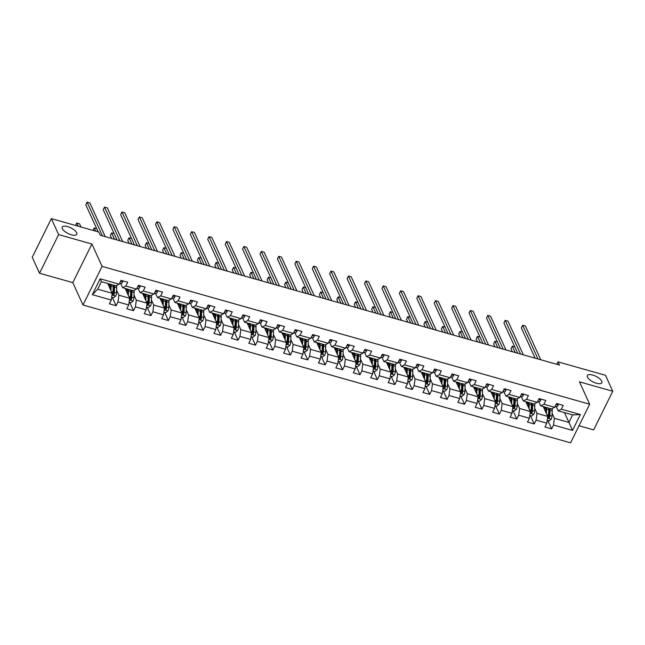 <?xml version="1.0" encoding="UTF-8"?>
<svg xmlns="http://www.w3.org/2000/svg" width="645" height="645" viewBox="0 0 645 645"><rect width="100%" height="100%" fill="white"/><g stroke="black" fill="none" stroke-linecap="round" stroke-linejoin="round"><path stroke-width="0.97" d="M587.442 377.14A8.087 3.144 -153.7 0 1 587.337 375.575A8.087 3.144 -153.7 0 1 594.351 375.616A8.087 3.144 -153.7 0 1 601.737 381.179A8.087 3.144 -153.7 0 1 601.85 382.743A8.087 3.144 -153.7 0 1 594.835 382.703A8.087 3.144 -153.7 0 1 587.442 377.14M62.347 228.701A8.087 3.144 -153.7 0 1 62.243 227.137A8.087 3.144 -153.7 0 1 69.257 227.177A8.087 3.144 -153.7 0 1 76.642 232.74A8.087 3.144 -153.7 0 1 76.755 234.304A8.087 3.144 -153.7 0 1 69.741 234.264A8.087 3.144 -153.7 0 1 62.347 228.701M579.025 425.748L593.658 429.884L612.75 391.257L605.47 375.277L558.006 361.861L556.804 364.304M83.003 305.012L570.575 442.849L589.659 404.222L102.087 266.385L83.003 305.012L72.812 282.639L91.896 244.012L58.622 234.603L39.53 273.23L72.812 282.639M39.53 273.23L32.25 257.25L51.342 218.623L58.622 234.603M564.464 412.598L568.938 422.427L572.655 414.912L558.143 410.809L561.368 409.188L563.254 405.374L556.554 403.488L554.668 407.293L543.945 404.262L545.831 400.456L539.131 398.562L537.245 402.367L526.53 399.336L528.408 395.53L521.708 393.635L519.822 397.441L509.107 394.418L510.985 390.604L504.285 388.709L502.407 392.523L491.684 389.491L493.57 385.678L486.862 383.783L484.984 387.597L474.26 384.565L476.147 380.752L469.447 378.857L467.56 382.67L456.837 379.639L458.724 375.825L452.024 373.931L450.137 377.744L439.422 374.713L441.301 370.907L434.601 369.013L432.722 372.818L421.999 369.787L423.878 365.981L417.178 364.086L415.299 367.892L404.576 364.868L406.463 361.055L399.763 359.16L397.876 362.974L387.153 359.942L389.04 356.129L382.34 354.234L380.453 358.048L369.738 355.016L371.617 351.203L364.917 349.308L363.03 353.121L352.315 350.09L354.194 346.276L347.494 344.382L345.615 348.195L334.892 345.164L336.779 341.358L330.079 339.464L328.192 343.269L317.469 340.238L319.356 336.432L312.656 334.537L310.769 338.343L300.046 335.311L301.933 331.506L295.233 329.611L293.346 333.425L282.631 330.393L284.51 326.58L277.81 324.685L275.931 328.499L265.208 325.467L267.086 321.653L260.387 319.759L258.508 323.572L247.785 320.541L249.671 316.727L242.972 314.833L241.085 318.646L230.362 315.615L232.248 311.801L225.548 309.914L223.662 313.72L212.947 310.688L214.825 306.883L208.125 304.988L206.247 308.794L195.524 305.762L197.402 301.957L190.702 300.062L188.824 303.868L178.101 300.844L179.987 297.031L173.287 295.136L171.401 298.949L160.678 295.918L162.564 292.104L155.864 290.21L153.978 294.023L143.255 290.992L145.141 287.178L138.441 285.284L136.555 289.097L125.84 286.066L127.718 282.252L121.018 280.357L119.14 284.171L100.152 278.801L92.308 294.676L97.677 289.202L112.19 293.306L107.715 283.478M561.368 409.188L580.355 414.558L572.51 430.425L553.523 425.055L551.644 428.869L547.863 420.58M92.308 294.676L111.295 300.038L109.408 303.851L116.108 305.746L117.995 301.933L128.718 304.964L126.831 308.778L133.531 310.672L135.418 306.859L146.133 309.89L144.254 313.704L150.954 315.599L152.841 311.785L163.556 314.816L161.677 318.622L168.377 320.517L170.256 316.711L180.979 319.743L179.092 323.548L185.792 325.443L187.679 321.637L198.402 324.669L196.515 328.474L203.215 330.369L205.102 326.555L215.825 329.587L213.938 333.401L220.638 335.295L222.525 331.482L233.24 334.513L231.361 338.327L238.061 340.221L239.94 336.408L250.663 339.439L248.785 343.253L255.484 345.148L257.363 341.334L268.086 344.365L266.2 348.179L272.9 350.066L274.786 346.26L285.509 349.292L283.623 353.097L290.323 354.992L292.209 351.186L302.924 354.218L301.046 358.023L307.746 359.918L309.624 356.113L320.347 359.136L318.469 362.95L325.169 364.844L327.047 361.031L337.77 364.062L335.884 367.876L342.584 369.77L344.47 365.957L355.193 368.988L353.307 372.802L360.007 374.697L361.893 370.883L372.617 373.915L370.73 377.728L377.43 379.623L379.316 375.809L390.031 378.841L388.153 382.646L394.853 384.541L396.731 380.735L407.455 383.767L405.568 387.572L412.276 389.467L414.154 385.662L424.878 388.685L422.991 392.499L429.691 394.393L431.578 390.58L442.301 393.611L440.414 397.425L447.114 399.32L449.001 395.506L459.716 398.537L457.837 402.351L464.537 404.246L466.416 400.432L477.139 403.464L475.26 407.277L481.96 409.172L483.839 405.358L494.562 408.39L492.675 412.195L499.375 414.09L501.262 410.284L511.985 413.316L510.098 417.122L516.798 419.016L518.685 415.211L529.4 418.242L527.521 422.048L534.221 423.942L536.108 420.129L546.823 423.16L544.944 426.974L551.644 428.869M51.342 218.623L98.806 232.039L100.257 235.24L559.465 365.054L558.006 361.861M554.668 407.293L551.443 408.914L540.72 405.882L538.841 401.762M543.243 406.6L547.726 416.428L537.003 413.397L534.689 408.325M540.72 405.882L543.945 404.262M546.823 423.16L547.726 416.428M536.108 420.129L537.003 413.397M537.245 402.367L534.02 403.988L523.297 400.956L521.418 396.844M525.82 401.674L530.303 411.502L519.58 408.478L517.274 403.399M523.297 400.956L526.53 399.336M529.4 418.242L530.303 411.502M518.685 415.211L519.58 408.478M519.822 397.441L516.597 399.061L505.874 396.03L504.003 391.918M508.405 396.748L512.88 406.584L502.165 403.552L499.851 398.481M505.874 396.03L509.107 394.418M511.985 413.316L512.88 406.584M501.262 410.284L502.165 403.552M502.407 392.523L499.174 394.135L488.459 391.112L486.58 386.992M490.982 391.821L495.457 401.658L484.742 398.626L482.428 393.555M488.459 391.112L491.684 389.491M494.562 408.39L495.457 401.658M483.839 405.358L484.742 398.626M484.984 387.597L481.75 389.217L471.035 386.186L469.157 382.066M473.559 386.895L478.042 396.731L467.319 393.7L465.005 388.629M471.035 386.186L474.26 384.565M477.139 403.464L478.042 396.731M466.416 400.432L467.319 393.7M467.56 382.67L464.335 384.291L453.612 381.26L451.734 377.14M456.136 381.969L460.619 391.805L449.896 388.774L447.59 383.702M453.612 381.26L456.837 379.639M459.716 398.537L460.619 391.805M449.001 395.506L449.896 388.774M450.137 377.744L446.912 379.365L436.189 376.333L434.319 372.213M438.721 377.051L443.196 386.879L432.472 383.848L430.167 378.776M436.189 376.333L439.422 374.713M442.301 393.611L443.196 386.879M431.578 390.58L432.472 383.848M432.722 372.818L429.489 374.439L418.766 371.407L416.896 367.295M421.298 372.125L425.773 381.953L415.057 378.929L412.744 373.85M418.766 371.407L421.999 369.787M424.878 388.685L425.773 381.953M414.154 385.662L415.057 378.929M415.299 367.892L412.066 369.512L401.351 366.481L399.473 362.369M403.875 367.199L408.358 377.035L397.634 374.003L395.32 368.924M401.351 366.481L404.576 364.868M407.455 383.767L408.358 377.035M396.731 380.735L397.634 374.003M397.876 362.974L394.651 364.586L383.928 361.563L382.05 357.443M386.452 362.272L390.935 372.109L380.211 369.077L377.897 364.006M383.928 361.563L387.153 359.942M390.031 378.841L390.935 372.109M379.316 375.809L380.211 369.077M380.453 358.048L377.228 359.668L366.505 356.637L364.627 352.517M369.029 357.346L373.511 367.182L362.788 364.151L360.482 359.08M366.505 356.637L369.738 355.016M372.617 373.915L373.511 367.182M361.893 370.883L362.788 364.151M363.03 353.121L359.805 354.742L349.082 351.71L347.212 347.591M351.614 352.42L356.088 362.256L345.373 359.225L343.059 354.153M349.082 351.71L352.315 350.09M355.193 368.988L356.088 362.256M344.47 365.957L345.373 359.225M345.615 348.195L342.382 349.816L331.667 346.784L329.788 342.664M334.191 347.502L338.665 357.33L327.95 354.298L325.636 349.227M331.667 346.784L334.892 345.164M337.77 364.062L338.665 357.33M327.047 361.031L327.95 354.298M328.192 343.269L324.959 344.89L314.244 341.858L312.365 337.746M316.768 342.576L321.25 352.404L310.527 349.372L308.213 344.301M314.244 341.858L317.469 340.238M320.347 359.136L321.25 352.404M309.624 356.113L310.527 349.372M310.769 338.343L307.544 339.963L296.821 336.932L294.942 332.82M299.344 337.649L303.827 347.486L293.104 344.454L290.798 339.375M296.821 336.932L300.046 335.311M302.924 354.218L303.827 347.486M292.209 351.186L293.104 344.454M293.346 333.425L290.121 335.037L279.398 332.006L277.527 327.894M281.93 332.723L286.404 342.56L275.681 339.528L273.375 334.457M279.398 332.006L282.631 330.393M285.509 349.292L286.404 342.56M274.786 346.26L275.681 339.528M275.931 328.499L272.698 330.119L261.975 327.088L260.104 322.968M264.506 327.797L268.981 337.633L258.266 334.602L255.952 329.531M261.975 327.088L265.208 325.467M268.086 344.365L268.981 337.633M257.363 341.334L258.266 334.602M258.508 323.572L255.275 325.193L244.56 322.161L242.681 318.041M247.083 322.871L251.566 332.707L240.843 329.676L238.529 324.604M244.56 322.161L247.785 320.541M250.663 339.439L251.566 332.707M239.94 336.408L240.843 329.676M241.085 318.646L237.86 320.267L227.137 317.235L225.258 313.115M229.66 317.953L234.143 327.781L223.42 324.749L221.114 319.678M227.137 317.235L230.362 315.615M233.24 334.513L234.143 327.781M222.525 331.482L223.42 324.749M223.662 313.72L220.437 315.341L209.714 312.309L207.843 308.189M212.237 313.027L216.72 322.855L205.997 319.823L203.691 314.752M209.714 312.309L212.947 310.688M215.825 329.587L216.72 322.855M205.102 326.555L205.997 319.823M206.247 308.794L203.014 310.414L192.291 307.383L190.42 303.271M194.822 308.1L199.297 317.929L188.582 314.905L186.268 309.826M192.291 307.383L195.524 305.762M198.402 324.669L199.297 317.929M187.679 321.637L188.582 314.905M188.824 303.868L185.591 305.488L174.876 302.457L172.997 298.345M177.399 303.174L181.882 313.01L171.159 309.979L168.845 304.908M174.876 302.457L178.101 300.844M180.979 319.743L181.882 313.01M170.256 316.711L171.159 309.979M171.401 298.949L168.176 300.562L157.453 297.538L155.574 293.419M159.976 298.248L164.459 308.084L153.736 305.053L151.422 299.981M157.453 297.538L160.678 295.918M163.556 314.816L164.459 308.084M152.841 311.785L153.736 305.053M153.978 294.023L150.753 295.644L140.03 292.612L138.151 288.492M142.553 293.322L147.036 303.158L136.313 300.127L134.007 295.055M140.03 292.612L143.255 290.992M146.133 309.89L147.036 303.158M135.418 306.859L136.313 300.127M136.555 289.097L133.33 290.718L122.606 287.686L120.736 283.566M125.138 288.396L129.613 298.232L118.89 295.2L116.584 290.129M122.606 287.686L125.84 286.066M128.718 304.964L129.613 298.232M117.995 301.933L118.89 295.2M119.14 284.171L115.906 285.791L101.394 281.688L100.152 278.801M111.295 300.038L112.19 293.306M612.75 391.257L579.468 381.848L589.659 404.222M91.896 244.012L102.087 266.385M101.394 281.688L97.677 289.202M558.143 410.809L556.264 406.689M552.112 413.251L554.426 418.323L568.938 422.427L572.51 430.425M572.655 414.912L580.355 414.558M553.523 425.055L554.426 418.323M116.108 305.746L112.335 297.458M133.531 310.672L129.758 302.384M150.954 315.599L147.181 307.302M168.377 320.517L164.596 312.228M185.792 325.443L182.019 317.155M203.215 330.369L199.442 322.081M220.638 335.295L216.865 327.007M238.061 340.221L234.28 331.933M255.484 345.148L251.703 336.859M272.9 350.066L269.126 341.777M290.323 354.992L286.549 346.704M307.746 359.918L303.972 351.63M325.169 364.844L321.387 356.556M342.584 369.77L338.81 361.482M360.007 374.697L356.233 366.408M377.43 379.623L373.657 371.327M394.853 384.541L391.072 376.253M412.276 389.467L408.495 381.179M429.691 394.393L425.918 386.105M447.114 399.32L443.341 391.031M464.537 404.246L460.756 395.957M481.96 409.172L478.179 400.876M499.375 414.09L495.602 405.802M516.798 419.016L513.025 410.728M534.221 423.942L530.448 415.654M122.582 280.801L122.623 282.042A3.354 1.33 105.8 0 1 121.155 283.534L119.39 283.663M102.45 235.86L87.091 202.151L89.889 202.941L105.24 236.642M98.145 231.853L85.801 204.763L87.091 202.151M111.666 297.264L113.56 297.805L115.713 296.031A3.354 1.33 -74.2 0 0 116.479 293.007L116.672 287.597A9.667 3.838 -74.2 0 0 116.584 285.453M110.303 287.275L110.037 287.662A4.612 1.83 105.8 0 1 109.779 288.009M110.932 290.532L111.093 286.017A9.667 3.838 -74.2 0 0 111.061 284.421M110.239 289.016L110.319 286.694A8.03 3.185 -74.2 0 0 110.11 284.147A8.03 3.185 105.8 0 0 109.126 285.3L108.779 285.808M113.181 285.017A9.667 3.838 105.8 0 1 113.214 286.614L113.02 292.024A3.354 1.33 105.8 0 1 112.601 294.193C112.698 295.225 113.141 295.354 113.939 294.572A3.354 1.33 -74.2 0 0 114.359 292.403L114.552 286.993A9.667 3.838 -74.2 0 0 114.52 285.396M109.126 283.873A9.667 3.838 -74.2 0 0 108.941 284.139L108.384 284.945M113.568 285.13A8.03 3.185 105.8 0 1 113.786 287.67L113.593 293.088A1.709 0.677 105.8 0 1 113.52 293.652L113.939 294.572M108.739 283.768A8.03 3.185 -74.2 0 0 108.15 284.429M112.601 294.193L112.609 294.757M81.02 227.016L79.569 223.823L76.779 223.033L78.23 226.226M76.779 223.033L75.57 225.476M140.005 285.727L140.046 286.969A3.354 1.33 105.8 0 1 138.578 288.46L136.805 288.589M119.873 240.779L104.514 207.077L107.312 207.867L122.663 241.569M117.027 239.98L103.224 209.689L104.514 207.077M157.42 290.653L157.469 291.887A3.354 1.33 105.8 0 1 156.001 293.386L154.228 293.515M137.288 245.705L121.937 212.003L124.727 212.794L140.086 246.495M134.442 244.906L120.647 214.616L121.937 212.003M129.089 302.191L130.983 302.731L133.128 300.957A3.354 1.33 -74.2 0 0 133.902 297.934L134.095 292.516A9.667 3.838 -74.2 0 0 134.007 290.379M127.718 292.201L127.452 292.588A4.612 1.83 105.8 0 1 127.202 292.927M128.347 295.458L128.508 290.943A9.667 3.838 -74.2 0 0 128.484 289.347M127.662 293.943L127.742 291.621A8.03 3.185 -74.2 0 0 127.525 289.073A8.03 3.185 105.8 0 0 126.549 290.226L126.202 290.734M130.604 289.944A9.667 3.838 105.8 0 1 130.629 291.54L130.443 296.95A3.354 1.33 105.8 0 1 130.024 299.119C130.121 300.151 130.564 300.28 131.362 299.49A3.354 1.33 -74.2 0 0 131.782 297.329L131.975 291.919A9.667 3.838 -74.2 0 0 131.943 290.323M126.549 288.799A9.667 3.838 -74.2 0 0 126.364 289.065L125.807 289.871M130.991 290.057A8.03 3.185 105.8 0 1 131.201 292.596L131.008 298.006A1.709 0.677 105.8 0 1 130.943 298.57L131.362 299.49M126.162 288.694A8.03 3.185 -74.2 0 0 125.573 289.355M130.024 299.119L130.032 299.683M96.694 228.669L94.194 227.959L95.654 231.152M94.194 227.959L92.993 230.402M146.504 307.117L148.406 307.649L150.551 305.883A3.354 1.33 -74.2 0 0 151.325 302.852L151.519 297.442A9.667 3.838 -74.2 0 0 151.43 295.297M145.141 297.127L144.875 297.514A4.612 1.83 105.8 0 1 144.617 297.853M145.77 300.385L145.931 295.87A9.667 3.838 -74.2 0 0 145.899 294.273M145.077 298.869L145.165 296.547A8.03 3.185 -74.2 0 0 144.948 293.999M148.028 294.87A9.667 3.838 105.8 0 1 148.052 296.466L147.858 301.876A3.354 1.33 105.8 0 1 147.439 304.037C147.536 305.077 147.987 305.198 148.785 304.416A3.354 1.33 -74.2 0 0 149.197 302.255L149.39 296.845A9.667 3.838 -74.2 0 0 149.366 295.249M143.972 293.725A9.667 3.838 -74.2 0 0 143.787 293.983L143.23 294.797M145.157 295.483L143.972 295.152A8.03 3.185 105.8 0 1 144.923 293.991M148.406 294.983A8.03 3.185 105.8 0 1 148.624 297.522L148.431 302.932A1.709 0.677 105.8 0 1 148.366 303.497L148.785 304.416M114.117 233.587L111.617 232.885L110.327 235.498L111.682 238.465M143.972 295.152L143.617 295.66M143.585 293.612A8.03 3.185 -74.2 0 0 142.988 294.281M147.439 304.037L147.447 304.609M111.617 232.885L114.528 239.271M174.843 295.579L174.892 296.813A3.354 1.33 105.8 0 1 173.424 298.312L171.651 298.442M154.711 250.631L139.36 216.93L142.15 217.72L157.501 251.421M151.865 249.825L138.07 219.542L139.36 216.93M192.266 300.506L192.307 301.739A3.354 1.33 105.8 0 1 190.847 303.239L189.074 303.368M172.134 255.557L156.783 221.856L159.573 222.646L174.924 256.347M169.288 254.751L155.493 224.46L156.783 221.856M209.689 305.424L209.73 306.665A3.354 1.33 105.8 0 1 208.262 308.165L206.497 308.294M189.557 260.483L174.198 226.782L176.996 227.564L192.347 261.273M186.711 259.677L172.908 229.386L174.198 226.782M163.927 312.043L165.829 312.575L167.974 310.801A3.354 1.33 -74.2 0 0 168.74 307.778L168.934 302.368A9.667 3.838 -74.2 0 0 168.853 300.223M162.564 302.053L162.298 302.44A4.612 1.83 105.8 0 1 162.04 302.779M163.193 305.303L163.354 300.788A9.667 3.838 -74.2 0 0 163.322 299.191M162.5 303.787L162.588 301.473A8.03 3.185 -74.2 0 0 162.371 298.925M165.442 299.796A9.667 3.838 105.8 0 1 165.475 301.392L165.281 306.802A3.354 1.33 105.8 0 1 164.862 308.963C164.959 310.003 165.41 310.124 166.2 309.342A3.354 1.33 -74.2 0 0 166.62 307.181L166.813 301.771A9.667 3.838 -74.2 0 0 166.789 300.175M161.395 298.651A9.667 3.838 -74.2 0 0 161.21 298.909L160.645 299.723M162.58 300.409L161.395 300.078A8.03 3.185 105.8 0 1 162.347 298.917M165.829 299.901A8.03 3.185 105.8 0 1 166.047 302.449L165.854 307.858A1.709 0.677 105.8 0 1 165.781 308.423L166.2 309.342M131.532 238.513L129.04 237.811L127.75 240.416L129.105 243.391M161.395 300.078L161.04 300.586M161.008 298.538A8.03 3.185 -74.2 0 0 160.412 299.207M164.862 308.963L164.87 309.527M129.04 237.811L131.951 244.197M181.35 316.969L183.245 317.501L185.397 315.728A3.354 1.33 -74.2 0 0 186.163 312.704L186.357 307.294A9.667 3.838 -74.2 0 0 186.268 305.15M179.987 306.98L179.721 307.359A4.612 1.83 105.8 0 1 179.463 307.705M180.616 310.229L180.777 305.714A9.667 3.838 -74.2 0 0 180.745 304.118M179.923 308.713L180.003 306.391A8.03 3.185 -74.2 0 0 179.794 303.851M182.866 304.722A9.667 3.838 105.8 0 1 182.898 306.319L182.704 311.728A3.354 1.33 105.8 0 1 182.285 313.889C182.382 314.921 182.825 315.05 183.623 314.268A3.354 1.33 -74.2 0 0 184.043 312.107L184.236 306.697A9.667 3.838 -74.2 0 0 184.204 305.101M178.81 303.577A9.667 3.838 -74.2 0 0 178.625 303.835L178.068 304.65M179.995 305.335L178.81 305.004A8.03 3.185 105.8 0 1 179.77 303.843M183.253 304.827A8.03 3.185 105.8 0 1 183.47 307.375L183.277 312.785A1.709 0.677 105.8 0 1 183.204 313.349L183.623 314.268M148.955 243.439L146.463 242.738L145.173 245.342L146.528 248.317M178.81 305.004L178.463 305.512M178.431 303.464A8.03 3.185 -74.2 0 0 177.835 304.134M182.285 313.889L182.293 314.454M146.463 242.738L149.374 249.123M198.773 321.887L200.668 322.427L202.82 320.654A3.354 1.33 -74.2 0 0 203.586 317.63L203.78 312.22A9.667 3.838 -74.2 0 0 203.691 310.076M197.41 311.898L197.144 312.285A4.612 1.83 105.8 0 1 196.886 312.632M198.031 315.155L198.192 310.64A9.667 3.838 -74.2 0 0 198.168 309.044M197.346 313.639L197.426 311.317A8.03 3.185 -74.2 0 0 197.209 308.778M200.289 309.648A9.667 3.838 105.8 0 1 200.321 311.237L200.127 316.655A3.354 1.33 105.8 0 1 199.708 318.815C199.805 319.847 200.248 319.976 201.047 319.194A3.354 1.33 -74.2 0 0 201.466 317.034L201.659 311.616A9.667 3.838 -74.2 0 0 201.627 310.027M196.233 308.495A9.667 3.838 -74.2 0 0 196.048 308.762L195.491 309.568M197.418 310.261L196.233 309.923A8.03 3.185 105.8 0 1 197.193 308.77M200.676 309.753A8.03 3.185 105.8 0 1 200.885 312.301L200.692 317.711A1.709 0.677 105.8 0 1 200.627 318.275L201.047 319.194M166.378 248.365L163.878 247.656L162.588 250.268L163.943 253.243M196.233 309.923L195.887 310.43M195.846 308.391A8.03 3.185 -74.2 0 0 195.258 309.052M199.708 318.815L199.716 319.38M163.878 247.656L166.789 254.049M216.188 326.813L218.091 327.354L220.235 325.58A3.354 1.33 -74.2 0 0 221.009 322.556L221.203 317.147A9.667 3.838 -74.2 0 0 221.114 315.002M214.825 316.824L214.559 317.211A4.612 1.83 105.8 0 1 214.301 317.558M215.454 320.081L215.615 315.566A9.667 3.838 -74.2 0 0 215.591 313.97M214.769 318.565L214.85 316.244A8.03 3.185 -74.2 0 0 214.632 313.704A8.03 3.185 105.8 0 0 213.656 314.849L213.302 315.357M217.712 314.567A9.667 3.838 105.8 0 1 217.736 316.163L217.542 321.573A3.354 1.33 105.8 0 1 217.131 323.742C217.22 324.774 217.671 324.903 218.47 324.121A3.354 1.33 -74.2 0 0 218.889 321.952L219.082 316.542A9.667 3.838 -74.2 0 0 219.05 314.945M213.656 313.422A9.667 3.838 -74.2 0 0 213.471 313.688L212.915 314.494M218.099 314.679A8.03 3.185 105.8 0 1 218.308 317.227L218.115 322.637A1.709 0.677 105.8 0 1 218.05 323.201L218.47 324.121M183.801 253.292L181.301 252.582L180.011 255.194L181.366 258.169M213.269 313.317A8.03 3.185 -74.2 0 0 212.681 313.978M217.131 323.742L217.139 324.306M181.301 252.582L184.212 258.976M233.611 331.74L235.514 332.28L237.658 330.506A3.354 1.33 -74.2 0 0 238.432 327.483L238.626 322.073A9.667 3.838 -74.2 0 0 238.537 319.928M232.248 321.75L231.982 322.137A4.612 1.83 105.8 0 1 231.724 322.484M232.877 325.007L233.039 320.492A9.667 3.838 -74.2 0 0 233.006 318.896M232.184 323.492L232.273 321.17A8.03 3.185 -74.2 0 0 232.055 318.622A8.03 3.185 105.8 0 0 231.079 319.775L230.725 320.283M235.127 319.493A9.667 3.838 105.8 0 1 235.159 321.089L234.965 326.499A3.354 1.33 105.8 0 1 234.546 328.668C234.643 329.7 235.094 329.829 235.893 329.047A3.354 1.33 -74.2 0 0 236.304 326.878L236.497 321.468A9.667 3.838 -74.2 0 0 236.473 319.872M231.079 318.348A9.667 3.838 -74.2 0 0 230.894 318.614L230.33 319.42M235.514 319.606A8.03 3.185 105.8 0 1 235.731 322.145L235.538 327.555A1.709 0.677 105.8 0 1 235.473 328.12L235.893 329.047M201.224 258.218L198.725 257.508L197.435 260.12L198.789 263.096M230.692 318.243A8.03 3.185 -74.2 0 0 230.096 318.904M234.546 328.668L234.554 329.232M198.725 257.508L201.635 263.894M251.034 336.666L252.929 337.206L255.081 335.432A3.354 1.33 -74.2 0 0 255.847 332.401L256.041 326.991A9.667 3.838 -74.2 0 0 255.96 324.854M249.671 326.676L249.405 327.063A4.612 1.83 105.8 0 1 249.147 327.402M250.3 329.934L250.462 325.419A9.667 3.838 -74.2 0 0 250.429 323.822M249.607 328.418L249.688 326.096A8.03 3.185 -74.2 0 0 249.478 323.548M252.55 324.419A9.667 3.838 105.8 0 1 252.582 326.015L252.389 331.425A3.354 1.33 105.8 0 1 251.969 333.586C252.066 334.626 252.509 334.747 253.308 333.965A3.354 1.33 -74.2 0 0 253.727 331.804L253.92 326.394A9.667 3.838 -74.2 0 0 253.888 324.798M248.502 323.274A9.667 3.838 -74.2 0 0 248.317 323.532L247.753 324.346M249.688 325.032L248.494 324.701A8.03 3.185 105.8 0 1 249.454 323.54M252.937 324.532A8.03 3.185 105.8 0 1 253.154 327.071L252.961 332.481A1.709 0.677 105.8 0 1 252.888 333.046L253.308 333.965M218.639 263.136L216.148 262.434L214.858 265.047L216.212 268.014M248.494 324.701L248.148 325.209M248.115 323.161A8.03 3.185 -74.2 0 0 247.519 323.83M251.969 333.586L251.977 334.158M216.148 262.434L219.058 268.82M268.457 341.592L270.352 342.124L272.504 340.358A3.354 1.33 -74.2 0 0 273.27 337.327L273.464 331.917A9.667 3.838 -74.2 0 0 273.375 329.772M267.094 331.603L266.828 331.99A4.612 1.83 105.8 0 1 266.57 332.328M267.715 334.852L267.885 330.337A9.667 3.838 -74.2 0 0 267.852 328.748M267.03 333.344L267.111 331.022A8.03 3.185 -74.2 0 0 266.901 328.474M269.973 329.345A9.667 3.838 105.8 0 1 270.005 330.941L269.812 336.351A3.354 1.33 105.8 0 1 269.392 338.512C269.489 339.552 269.933 339.673 270.731 338.891A3.354 1.33 -74.2 0 0 271.15 336.73L271.343 331.32A9.667 3.838 -74.2 0 0 271.311 329.724M265.917 328.2A9.667 3.838 -74.2 0 0 265.732 328.458L265.176 329.272M267.103 329.958L265.917 329.627A8.03 3.185 105.8 0 1 266.877 328.466M270.36 329.45A8.03 3.185 105.8 0 1 270.578 331.998L270.384 337.408A1.709 0.677 105.8 0 1 270.311 337.972L270.731 338.891M236.062 268.062L233.571 267.361L232.281 269.965L233.635 272.94M265.917 329.627L265.571 330.135M265.53 328.087A8.03 3.185 -74.2 0 0 264.942 328.757M269.392 338.512L269.4 339.077M233.571 267.361L236.473 273.746M285.88 346.518L287.775 347.05L289.919 345.277A3.354 1.33 -74.2 0 0 290.693 342.253L290.887 336.843A9.667 3.838 -74.2 0 0 290.798 334.699M284.51 336.529L284.243 336.908A4.612 1.83 105.8 0 1 283.994 337.254M285.138 339.778L285.3 335.263A9.667 3.838 -74.2 0 0 285.275 333.667M284.453 338.262L284.534 335.948A8.03 3.185 -74.2 0 0 284.316 333.401M287.396 334.271A9.667 3.838 105.8 0 1 287.42 335.868L287.227 341.278A3.354 1.33 105.8 0 1 286.815 343.438C286.912 344.47 287.356 344.599 288.154 343.817A3.354 1.33 -74.2 0 0 288.573 341.656L288.767 336.247A9.667 3.838 -74.2 0 0 288.734 334.65M283.34 333.126A9.667 3.838 -74.2 0 0 283.155 333.384L282.599 334.199M284.526 334.884L283.34 334.553A8.03 3.185 105.8 0 1 284.292 333.392M287.783 334.376A8.03 3.185 105.8 0 1 287.993 336.924L287.799 342.334A1.709 0.677 105.8 0 1 287.735 342.898L288.154 343.817M253.485 272.988L250.986 272.287L249.696 274.891L251.05 277.866M283.34 334.553L282.986 335.061M282.953 333.014A8.03 3.185 -74.2 0 0 282.365 333.683M286.815 343.438L286.823 344.003M250.986 272.287L253.896 278.672M303.295 351.444L305.198 351.976L307.342 350.203A3.354 1.33 -74.2 0 0 308.117 347.179L308.31 341.769A9.667 3.838 -74.2 0 0 308.221 339.625M301.933 341.455L301.667 341.834A4.612 1.83 105.8 0 1 301.409 342.181M302.561 344.704L302.723 340.189A9.667 3.838 -74.2 0 0 302.69 338.593M301.868 343.188L301.957 340.866A8.03 3.185 -74.2 0 0 301.739 338.327M304.819 339.197A9.667 3.838 105.8 0 1 304.843 340.794L304.65 346.204A3.354 1.33 105.8 0 1 304.23 348.365C304.327 349.397 304.779 349.526 305.577 348.743A3.354 1.33 -74.2 0 0 305.988 346.583L306.182 341.173A9.667 3.838 -74.2 0 0 306.157 339.576M300.764 338.053A9.667 3.838 -74.2 0 0 300.578 338.311L300.022 339.117M301.949 339.81L300.764 339.472A8.03 3.185 105.8 0 1 301.715 338.319M305.198 339.302A8.03 3.185 105.8 0 1 305.416 341.85L305.222 347.26A1.709 0.677 105.8 0 1 305.158 347.824L305.577 348.743M270.908 277.914L268.409 277.205L267.119 279.817L268.473 282.792M300.764 339.472L300.409 339.98M300.377 337.94A8.03 3.185 -74.2 0 0 299.78 338.609M304.23 348.365L304.238 348.929M268.409 277.205L271.319 283.598M320.718 356.363L322.621 356.903L324.766 355.129A3.354 1.33 -74.2 0 0 325.531 352.106L325.725 346.696A9.667 3.838 -74.2 0 0 325.644 344.551M319.356 346.373L319.09 346.76A4.612 1.83 105.8 0 1 318.832 347.107M319.985 349.63L320.146 345.115A9.667 3.838 -74.2 0 0 320.114 343.519M319.291 348.115L319.38 345.793A8.03 3.185 -74.2 0 0 319.162 343.253A8.03 3.185 105.8 0 0 318.187 344.398L317.832 344.906M322.234 344.116A9.667 3.838 105.8 0 1 322.266 345.712L322.073 351.122A3.354 1.33 105.8 0 1 321.653 353.291C321.75 354.323 322.194 354.452 322.992 353.67A3.354 1.33 -74.2 0 0 323.411 351.501L323.605 346.091A9.667 3.838 -74.2 0 0 323.58 344.494M318.187 342.971A9.667 3.838 -74.2 0 0 318.001 343.237L317.437 344.043M322.621 344.228A8.03 3.185 105.8 0 1 322.839 346.776L322.645 352.186A1.709 0.677 105.8 0 1 322.573 352.75L322.992 353.67M288.323 282.841L285.832 282.131L284.542 284.743L285.896 287.718M317.8 342.866A8.03 3.185 -74.2 0 0 317.203 343.527M321.653 353.291L321.661 353.855M285.832 282.131L288.742 288.525M338.141 361.289L340.036 361.829L342.189 360.055A3.354 1.33 -74.2 0 0 342.955 357.032L343.148 351.622A9.667 3.838 -74.2 0 0 343.059 349.477M336.779 351.299L336.513 351.686A4.612 1.83 105.8 0 1 336.255 352.033M337.408 354.557L337.569 350.042A9.667 3.838 -74.2 0 0 337.537 348.445M336.714 353.041L336.795 350.719A8.03 3.185 -74.2 0 0 336.585 348.171A8.03 3.185 105.8 0 0 335.602 349.324L335.255 349.832M339.657 349.042A9.667 3.838 105.8 0 1 339.689 350.638L339.496 356.048A3.354 1.33 105.8 0 1 339.077 358.217C339.173 359.249 339.617 359.378 340.415 358.596A3.354 1.33 -74.2 0 0 340.834 356.427L341.028 351.017A9.667 3.838 -74.2 0 0 340.995 349.421M335.602 347.897A9.667 3.838 -74.2 0 0 335.416 348.163L334.86 348.969M340.044 349.155A8.03 3.185 105.8 0 1 340.262 351.694L340.068 357.104A1.709 0.677 105.8 0 1 339.996 357.677L340.415 358.596M305.746 287.767L303.255 287.057L301.965 289.669L303.319 292.645M335.223 347.792A8.03 3.185 -74.2 0 0 334.626 348.453M339.077 358.217L339.085 358.781M303.255 287.057L306.165 293.443M355.564 366.215L357.459 366.755L359.612 364.981A3.354 1.33 -74.2 0 0 360.378 361.95L360.571 356.54A9.667 3.838 -74.2 0 0 360.482 354.403M354.194 356.225L353.936 356.612A4.612 1.83 105.8 0 1 353.678 356.951M354.823 359.483L354.984 354.968A9.667 3.838 -74.2 0 0 354.96 353.371M354.137 357.967L354.218 355.645A8.03 3.185 -74.2 0 0 354 353.097A8.03 3.185 105.8 0 0 353.025 354.25L352.678 354.758M357.08 353.968A9.667 3.838 105.8 0 1 357.112 355.564L356.919 360.974A3.354 1.33 105.8 0 1 356.5 363.135C356.596 364.175 357.04 364.304 357.838 363.514A3.354 1.33 -74.2 0 0 358.257 361.353L358.451 355.943A9.667 3.838 -74.2 0 0 358.418 354.347M353.025 352.823A9.667 3.838 -74.2 0 0 352.839 353.081L352.283 353.895M357.467 354.081A8.03 3.185 105.8 0 1 357.677 356.62L357.483 362.03A1.709 0.677 105.8 0 1 357.419 362.595L357.838 363.514M323.169 292.685L320.67 291.983L319.38 294.596L320.734 297.571M352.638 352.718A8.03 3.185 -74.2 0 0 352.049 353.379M356.5 363.135L356.508 363.707M320.67 291.983L323.58 298.369M372.979 371.141L374.882 371.673L377.027 369.908A3.354 1.33 -74.2 0 0 377.801 366.876L377.994 361.466A9.667 3.838 -74.2 0 0 377.906 359.321M371.617 361.152L371.351 361.539A4.612 1.83 105.8 0 1 371.093 361.877M372.246 364.401L372.407 359.894A9.667 3.838 -74.2 0 0 372.383 358.298M371.56 362.893L371.641 360.571A8.03 3.185 -74.2 0 0 371.423 358.023M374.503 358.894A9.667 3.838 105.8 0 1 374.527 360.49L374.334 365.9A3.354 1.33 105.8 0 1 373.915 368.061C374.011 369.101 374.463 369.222 375.261 368.44A3.354 1.33 -74.2 0 0 375.68 366.279L375.874 360.869A9.667 3.838 -74.2 0 0 375.842 359.273M370.448 357.749A9.667 3.838 -74.2 0 0 370.262 358.007L369.706 358.822M371.633 359.507L370.448 359.176A8.03 3.185 105.8 0 1 371.399 358.015M374.89 359.007A8.03 3.185 105.8 0 1 375.1 361.547L374.906 366.957A1.709 0.677 105.8 0 1 374.842 367.521L375.261 368.44M340.592 297.611L338.093 296.91L336.803 299.514L338.157 302.489M370.448 359.176L370.093 359.684M370.061 357.636A8.03 3.185 -74.2 0 0 369.464 358.306M373.915 368.061L373.923 368.634M338.093 296.91L341.003 303.295M390.402 376.067L392.305 376.599L394.45 374.826A3.354 1.33 -74.2 0 0 395.216 371.802L395.409 366.392A9.667 3.838 -74.2 0 0 395.329 364.248M389.04 366.078L388.774 366.465A4.612 1.83 105.8 0 1 388.516 366.803M389.669 369.327L389.83 364.812A9.667 3.838 -74.2 0 0 389.798 363.216M388.975 367.811L389.064 365.497A8.03 3.185 -74.2 0 0 388.846 362.95M391.918 363.82A9.667 3.838 105.8 0 1 391.95 365.417L391.757 370.827A3.354 1.33 105.8 0 1 391.338 372.987C391.434 374.027 391.886 374.148 392.676 373.366A3.354 1.33 -74.2 0 0 393.095 371.206L393.289 365.796A9.667 3.838 -74.2 0 0 393.265 364.199M387.871 362.675A9.667 3.838 -74.2 0 0 387.685 362.933L387.121 363.748M389.056 364.433L387.871 364.103A8.03 3.185 105.8 0 1 388.822 362.942M392.305 363.925A8.03 3.185 105.8 0 1 392.523 366.473L392.329 371.883A1.709 0.677 105.8 0 1 392.257 372.447L392.676 373.366M358.015 302.537L355.516 301.836L354.226 304.44L355.58 307.415M387.871 364.103L387.516 364.61M387.484 362.563A8.03 3.185 -74.2 0 0 386.887 363.232M391.338 372.987L391.346 373.552M355.516 301.836L358.427 308.221M407.825 380.993L409.72 381.526L411.873 379.752A3.354 1.33 -74.2 0 0 412.639 376.728L412.832 371.318A9.667 3.838 -74.2 0 0 412.744 369.174M406.463 371.004L406.197 371.383A4.612 1.83 105.8 0 1 405.939 371.73M407.092 374.253L407.253 369.738A9.667 3.838 -74.2 0 0 407.221 368.142M406.398 372.737L406.479 370.415A8.03 3.185 -74.2 0 0 406.269 367.876M409.341 368.747A9.667 3.838 105.8 0 1 409.373 370.343L409.18 375.753A3.354 1.33 105.8 0 1 408.761 377.914C408.857 378.946 409.301 379.075 410.099 378.293A3.354 1.33 -74.2 0 0 410.518 376.132L410.712 370.722A9.667 3.838 -74.2 0 0 410.68 369.125M405.286 367.602A9.667 3.838 -74.2 0 0 405.1 367.86L404.544 368.674M406.479 369.359L405.286 369.021A8.03 3.185 105.8 0 1 406.245 367.868M409.728 368.851A8.03 3.185 105.8 0 1 409.946 371.399L409.752 376.809A1.709 0.677 105.8 0 1 409.68 377.373L410.099 378.293M375.43 307.463L372.939 306.754L371.649 309.366L373.003 312.341M405.286 369.021L404.939 369.537M404.907 367.489A8.03 3.185 -74.2 0 0 404.31 368.158M408.761 377.914L408.769 378.478M372.939 306.754L375.85 313.147M425.249 385.912L427.143 386.452L429.296 384.678A3.354 1.33 -74.2 0 0 430.062 381.655L430.255 376.245A9.667 3.838 -74.2 0 0 430.167 374.1M423.886 375.922L423.62 376.309A4.612 1.83 105.8 0 1 423.362 376.656M424.507 379.179L424.668 374.664A9.667 3.838 -74.2 0 0 424.644 373.068M423.821 377.664L423.902 375.342A8.03 3.185 -74.2 0 0 423.684 372.802A8.03 3.185 105.8 0 0 422.709 373.947L422.362 374.455M426.764 373.673A9.667 3.838 105.8 0 1 426.797 375.261L426.603 380.671A3.354 1.33 105.8 0 1 426.184 382.84C426.281 383.872 426.724 384.001 427.522 383.219A3.354 1.33 -74.2 0 0 427.941 381.05L428.135 375.64A9.667 3.838 -74.2 0 0 428.103 374.052M422.709 372.52A9.667 3.838 -74.2 0 0 422.523 372.786L421.967 373.592M427.151 373.778A8.03 3.185 105.8 0 1 427.369 376.325L427.175 381.735A1.709 0.677 105.8 0 1 427.103 382.3L427.522 383.219M392.853 312.39L390.354 311.68L389.064 314.292L390.427 317.267M422.322 372.415A8.03 3.185 -74.2 0 0 421.733 373.076M426.184 382.84L426.192 383.404M390.354 311.68L393.265 318.074M442.672 390.838L444.566 391.378L446.711 389.604A3.354 1.33 -74.2 0 0 447.485 386.581L447.678 381.171A9.667 3.838 -74.2 0 0 447.59 379.026M441.301 380.848L441.035 381.235A4.612 1.83 105.8 0 1 440.785 381.582M441.93 384.106L442.091 379.591A9.667 3.838 -74.2 0 0 442.067 377.994M441.245 382.59L441.325 380.268A8.03 3.185 -74.2 0 0 441.107 377.728A8.03 3.185 105.8 0 0 440.132 378.873L439.777 379.381M444.187 378.591A9.667 3.838 105.8 0 1 444.212 380.187L444.018 385.597A3.354 1.33 105.8 0 1 443.607 387.766C443.704 388.798 444.147 388.927 444.945 388.145A3.354 1.33 -74.2 0 0 445.364 385.976L445.558 380.566A9.667 3.838 -74.2 0 0 445.526 378.97M440.132 377.446A9.667 3.838 -74.2 0 0 439.946 377.712L439.39 378.518M444.574 378.704A8.03 3.185 105.8 0 1 444.784 381.243L444.59 386.661A1.709 0.677 105.8 0 1 444.526 387.226L444.945 388.145M410.276 317.316L407.777 316.606L406.487 319.219L407.842 322.194M439.745 377.341A8.03 3.185 -74.2 0 0 439.156 378.002M443.607 387.766L443.615 388.33M407.777 316.606L410.688 322.992M460.087 395.764L461.989 396.304L464.134 394.53A3.354 1.33 -74.2 0 0 464.908 391.507L465.101 386.097A9.667 3.838 -74.2 0 0 465.013 383.952M458.724 385.775L458.458 386.161A4.612 1.83 105.8 0 1 458.2 386.5M459.353 389.032L459.514 384.517A9.667 3.838 -74.2 0 0 459.482 382.92M458.66 387.516L458.748 385.194A8.03 3.185 -74.2 0 0 458.531 382.646A8.03 3.185 105.8 0 0 457.555 383.799L457.2 384.307M461.61 383.517A9.667 3.838 105.8 0 1 461.635 385.113L461.441 390.523A3.354 1.33 105.8 0 1 461.022 392.692C461.119 393.724 461.57 393.853 462.368 393.071A3.354 1.33 -74.2 0 0 462.779 390.902L462.973 385.492A9.667 3.838 -74.2 0 0 462.949 383.896M457.555 382.372A9.667 3.838 -74.2 0 0 457.37 382.638L456.805 383.444M461.989 383.63A8.03 3.185 105.8 0 1 462.207 386.17L462.013 391.579A1.709 0.677 105.8 0 1 461.949 392.144L462.368 393.071M427.7 322.242L425.2 321.533L423.91 324.145L425.265 327.12M457.168 382.267A8.03 3.185 -74.2 0 0 456.571 382.928M461.022 392.692L461.03 393.257M425.2 321.533L428.111 327.918M477.51 400.69L479.404 401.222L481.557 399.457A3.354 1.33 -74.2 0 0 482.323 396.425L482.516 391.015A9.667 3.838 -74.2 0 0 482.436 388.87M476.147 390.701L475.881 391.088A4.612 1.83 105.8 0 1 475.623 391.426M476.776 393.958L476.937 389.443A9.667 3.838 -74.2 0 0 476.905 387.847M476.083 392.442L476.163 390.12A8.03 3.185 -74.2 0 0 475.954 387.572M479.025 388.443A9.667 3.838 105.8 0 1 479.058 390.04L478.864 395.45A3.354 1.33 105.8 0 1 478.445 397.61C478.542 398.65 478.985 398.771 479.783 397.989A3.354 1.33 -74.2 0 0 480.203 395.828L480.396 390.418A9.667 3.838 -74.2 0 0 480.372 388.822M474.978 387.298A9.667 3.838 -74.2 0 0 474.793 387.556L474.228 388.371M476.163 389.056L474.97 388.725A8.03 3.185 105.8 0 1 475.929 387.564M479.412 388.556A8.03 3.185 105.8 0 1 479.63 391.096L479.437 396.506A1.709 0.677 105.8 0 1 479.364 397.07L479.783 397.989M445.115 327.16L442.623 326.459L441.333 329.071L442.688 332.038M474.97 388.725L474.623 389.233M474.591 387.185A8.03 3.185 -74.2 0 0 473.994 387.855M478.445 397.61L478.453 398.183M442.623 326.459L445.534 332.844M227.113 310.35L227.153 311.591A3.354 1.33 105.8 0 1 225.686 313.083L223.912 313.212M206.972 265.409L191.621 231.7L194.411 232.49L209.77 266.2M204.134 264.603L190.331 234.312L191.621 231.7M244.528 315.276L244.576 316.518A3.354 1.33 105.8 0 1 243.109 318.009L241.335 318.138M224.395 270.336L209.044 236.626L211.834 237.416L227.193 271.118M221.549 269.529L207.755 239.239L209.044 236.626M261.951 320.202L261.991 321.444A3.354 1.33 105.8 0 1 260.532 322.935L258.758 323.064M241.819 275.254L226.468 241.553L229.257 242.343L244.608 276.044M238.972 274.456L225.178 244.165L226.468 241.553M279.374 325.128L279.414 326.362A3.354 1.33 105.8 0 1 277.947 327.862L276.181 327.991M259.242 280.18L243.883 246.479L246.68 247.269L262.031 280.97M256.396 279.374L242.593 249.091L243.883 246.479M296.797 330.055L296.837 331.288A3.354 1.33 105.8 0 1 295.37 332.788L293.596 332.917M276.665 285.106L261.306 251.405L264.103 252.195L279.454 285.896M273.819 284.3L260.016 254.017L261.306 251.405M314.212 334.973L314.26 336.214A3.354 1.33 105.8 0 1 312.793 337.714L311.019 337.843M294.08 290.032L278.729 256.331L281.518 257.121L296.877 290.822M291.234 289.226L277.439 258.935L278.729 256.331M331.635 339.899L331.683 341.141A3.354 1.33 105.8 0 1 330.216 342.64L328.442 342.769M311.503 294.959L296.152 261.249L298.941 262.039L314.292 295.749M308.657 294.152L294.862 263.861L296.152 261.249M349.058 344.825L349.098 346.067A3.354 1.33 105.8 0 1 347.639 347.558L345.865 347.687M328.926 299.885L313.575 266.175L316.364 266.966L331.715 300.667M326.08 299.078L312.285 268.788L313.575 266.175M366.481 349.751L366.521 350.993A3.354 1.33 105.8 0 1 365.054 352.484L363.28 352.613M346.349 304.803L330.99 271.102L333.788 271.892L349.139 305.593M343.503 304.005L329.7 273.714L330.99 271.102M383.896 354.677L383.944 355.911A3.354 1.33 105.8 0 1 382.477 357.411L380.703 357.54M363.764 309.729L348.413 276.028L351.203 276.818L366.562 310.519M360.926 308.923L347.123 278.64L348.413 276.028M401.319 359.604L401.367 360.837A3.354 1.33 105.8 0 1 399.9 362.337L398.126 362.466M381.187 314.655L365.836 280.954L368.626 281.744L383.977 315.445M378.341 313.849L364.546 283.566L365.836 280.954M418.742 364.53L418.782 365.763A3.354 1.33 105.8 0 1 417.323 367.263L415.549 367.392M398.61 319.581L383.259 285.88L386.049 286.67L401.4 320.372M395.764 318.775L381.969 288.484L383.259 285.88M436.165 369.448L436.205 370.69A3.354 1.33 105.8 0 1 434.738 372.189L432.972 372.318M416.033 324.508L400.674 290.806L403.472 291.588L418.823 325.298M413.187 323.701L399.384 293.411L400.674 290.806M453.588 374.374L453.628 375.616A3.354 1.33 105.8 0 1 452.161 377.107L450.387 377.236M433.456 329.434L418.097 295.724L420.887 296.515L436.246 330.224M430.61 328.628L416.807 298.337L418.097 295.724M471.003 379.3L471.052 380.542A3.354 1.33 105.8 0 1 469.584 382.034L467.81 382.163M450.871 334.352L435.52 300.651L438.31 301.441L453.669 335.142M448.025 333.554L434.23 303.263L435.52 300.651M488.426 384.226L488.475 385.46A3.354 1.33 105.8 0 1 487.007 386.96L485.234 387.089M468.294 339.278L452.943 305.577L455.733 306.367L471.084 340.068M465.448 338.48L451.653 308.189L452.943 305.577M505.849 389.153L505.89 390.386A3.354 1.33 105.8 0 1 504.422 391.886L502.657 392.015M485.717 344.204L470.366 310.503L473.156 311.293L488.507 344.994M482.871 343.398L469.076 313.115L470.366 310.503M523.272 394.079L523.313 395.312A3.354 1.33 105.8 0 1 521.845 396.812L520.072 396.941M503.14 349.13L487.781 315.429L490.579 316.219L505.93 349.921M500.294 348.324L486.491 318.033L487.781 315.429M494.933 405.616L496.827 406.148L498.98 404.375A3.354 1.33 -74.2 0 0 499.746 401.351L499.94 395.941A9.667 3.838 -74.2 0 0 499.851 393.797M493.57 395.627L493.304 396.014A4.612 1.83 105.8 0 1 493.046 396.353M494.199 398.876L494.36 394.361A9.667 3.838 -74.2 0 0 494.328 392.765M493.506 397.368L493.586 395.046A8.03 3.185 -74.2 0 0 493.377 392.499M496.448 393.369A9.667 3.838 105.8 0 1 496.481 394.966L496.287 400.376A3.354 1.33 105.8 0 1 495.868 402.536C495.965 403.577 496.408 403.697 497.206 402.915A3.354 1.33 -74.2 0 0 497.626 400.755L497.819 395.345A9.667 3.838 -74.2 0 0 497.787 393.748M492.393 392.225A9.667 3.838 -74.2 0 0 492.208 392.483L491.651 393.297M493.578 393.982L492.393 393.652A8.03 3.185 105.8 0 1 493.352 392.491M496.835 393.474A8.03 3.185 105.8 0 1 497.053 396.022L496.86 401.432A1.709 0.677 105.8 0 1 496.787 401.996L497.206 402.915M462.538 332.086L460.046 331.385L458.756 333.989L460.111 336.964M492.393 393.652L492.046 394.159M492.014 392.112A8.03 3.185 -74.2 0 0 491.417 392.781M495.868 402.536L495.876 403.101M460.046 331.385L462.957 337.77M512.356 410.543L514.25 411.075L516.403 409.301A3.354 1.33 -74.2 0 0 517.169 406.277L517.363 400.868A9.667 3.838 -74.2 0 0 517.274 398.723M510.985 400.553L510.719 400.932A4.612 1.83 105.8 0 1 510.469 401.279M511.614 403.802L511.775 399.287A9.667 3.838 -74.2 0 0 511.751 397.691M510.929 402.286L511.009 399.964A8.03 3.185 -74.2 0 0 510.792 397.425M513.871 398.296A9.667 3.838 105.8 0 1 513.904 399.892L513.71 405.302A3.354 1.33 105.8 0 1 513.291 407.463C513.388 408.495 513.831 408.624 514.629 407.842A3.354 1.33 -74.2 0 0 515.049 405.681L515.242 400.271A9.667 3.838 -74.2 0 0 515.21 398.675M509.816 397.151A9.667 3.838 -74.2 0 0 509.631 397.409L509.074 398.223M511.001 398.908L509.816 398.578A8.03 3.185 105.8 0 1 510.767 397.417M514.259 398.4A8.03 3.185 105.8 0 1 514.468 400.948L514.275 406.358A1.709 0.677 105.8 0 1 514.21 406.922L514.629 407.842M479.961 337.012L477.461 336.311L476.171 338.915L477.526 341.89M509.816 398.578L509.469 399.086M509.429 397.038A8.03 3.185 -74.2 0 0 508.841 397.707M513.291 407.463L513.299 408.027M477.461 336.311L480.372 342.697M540.687 398.997L540.736 400.239A3.354 1.33 105.8 0 1 539.268 401.738L537.495 401.867M520.555 354.057L505.204 320.355L507.994 321.137L523.353 354.847M517.709 353.25L503.914 322.96L505.204 320.355M529.771 415.461L531.674 416.001L533.818 414.227A3.354 1.33 -74.2 0 0 534.592 411.204L534.786 405.794A9.667 3.838 -74.2 0 0 534.697 403.649M528.408 405.471L528.142 405.858A4.612 1.83 105.8 0 1 527.884 406.205M529.037 408.728L529.198 404.213A9.667 3.838 -74.2 0 0 529.166 402.617M528.352 407.213L528.432 404.891A8.03 3.185 -74.2 0 0 528.215 402.351M531.295 403.222A9.667 3.838 105.8 0 1 531.319 404.81L531.125 410.228A3.354 1.33 105.8 0 1 530.706 412.389C530.803 413.421 531.254 413.55 532.052 412.768A3.354 1.33 -74.2 0 0 532.472 410.607L532.665 405.189A9.667 3.838 -74.2 0 0 532.633 403.601M527.239 402.069A9.667 3.838 -74.2 0 0 527.054 402.335L526.497 403.141M528.424 403.834L527.239 403.496A8.03 3.185 105.8 0 1 528.191 402.343M531.674 403.327A8.03 3.185 105.8 0 1 531.891 405.874L531.698 411.284A1.709 0.677 105.8 0 1 531.633 411.849L532.052 412.768M497.384 341.939L494.884 341.229L493.594 343.841L494.949 346.817M527.239 403.496L526.884 404.004M526.852 401.964A8.03 3.185 -74.2 0 0 526.255 402.625M530.706 412.389L530.714 412.953M494.884 341.229L497.795 347.623M558.11 403.923L558.159 405.165A3.354 1.33 105.8 0 1 556.691 406.656L554.918 406.785M537.978 358.983L522.627 325.274L525.417 326.064L540.768 359.773M535.132 358.177L521.337 327.886L522.627 325.274M547.194 420.387L549.097 420.927L551.241 419.153A3.354 1.33 -74.2 0 0 552.007 416.13L552.201 410.72A9.667 3.838 -74.2 0 0 552.12 408.575M545.831 410.397L545.565 410.784A4.612 1.83 105.8 0 1 545.307 411.131M546.46 413.655L546.621 409.14A9.667 3.838 -74.2 0 0 546.589 407.543M545.767 412.139L545.855 409.817A8.03 3.185 -74.2 0 0 545.638 407.277A8.03 3.185 105.8 0 0 544.662 408.422L544.307 408.93M548.71 408.14A9.667 3.838 105.8 0 1 548.742 409.736L548.548 415.146A3.354 1.33 105.8 0 1 548.129 417.315C548.226 418.347 548.677 418.476 549.467 417.694A3.354 1.33 -74.2 0 0 549.887 415.525L550.08 410.115A9.667 3.838 -74.2 0 0 550.056 408.519M544.662 406.995A9.667 3.838 -74.2 0 0 544.477 407.261L543.912 408.067M549.097 408.253A8.03 3.185 105.8 0 1 549.314 410.8L549.121 416.21A1.709 0.677 105.8 0 1 549.048 416.775L549.467 417.694M514.807 346.865L512.307 346.155L511.017 348.768L512.372 351.743M544.275 406.89A8.03 3.185 -74.2 0 0 543.679 407.551M548.129 417.315L548.137 417.879M512.307 346.155L515.218 352.549M122.623 281.978L120.51 281.381M121.155 283.534L119.664 283.115M111.964 295.031L115.657 296.071M114.552 286.993L116.672 287.597M110.311 285.638L109.126 285.3M110.037 287.662L109.561 287.525M111.093 286.017L113.214 286.614M114.359 292.403L116.479 293.007M111.4 291.572L113.02 292.024M140.046 286.904L137.933 286.307M138.578 288.46L137.079 288.041M157.469 291.83L155.356 291.234M156.001 293.386L154.502 292.967M129.387 299.957L133.08 300.997M131.975 291.919L134.095 292.516M127.734 290.564L126.549 290.226M127.452 292.588L126.984 292.451M128.508 290.943L130.629 291.54M131.782 297.329L133.902 297.934M128.823 296.49L130.443 296.95M146.802 304.883L150.503 305.923M149.39 296.845L151.519 297.442M144.875 297.514L144.399 297.377M145.931 295.87L148.052 296.466M149.197 302.255L151.325 302.852M146.246 301.417L147.858 301.876M174.884 296.756L172.779 296.16M173.424 298.312L171.925 297.885M192.307 301.683L190.202 301.086M190.847 303.239L189.348 302.811M209.73 306.609L207.617 306.012M208.262 308.165L206.763 307.738M164.225 309.802L167.918 310.85M166.813 301.771L168.934 302.368M162.298 302.44L161.822 302.303M163.354 300.788L165.475 301.392M166.62 307.181L168.74 307.778M163.669 306.343L165.281 306.802M181.648 314.728L185.341 315.776M184.236 306.697L186.357 307.294M179.721 307.359L179.245 307.23M180.777 305.714L182.898 306.319M184.043 312.107L186.163 312.704M181.084 311.269L182.704 311.728M199.071 319.654L202.764 320.702M201.659 311.616L203.78 312.22M197.144 312.285L196.669 312.156M198.192 310.64L200.321 311.237M201.466 317.034L203.586 317.63M198.507 316.195L200.127 316.655M216.494 324.58L220.187 325.628M219.082 316.542L221.203 317.147M214.841 315.187L213.656 314.849M214.559 317.211L214.092 317.074M215.615 315.566L217.736 316.163M218.889 321.952L221.009 322.556M215.93 321.121L217.542 321.573M233.909 329.506L237.602 330.546M236.497 321.468L238.626 322.073M232.264 320.114L231.079 319.775M231.982 322.137L231.507 322M233.039 320.492L235.159 321.089M236.304 326.878L238.432 327.483M233.353 326.048L234.965 326.499M251.332 334.433L255.025 335.473M253.92 326.394L256.041 326.991M249.405 327.063L248.93 326.926M250.462 325.419L252.582 326.015M253.727 331.804L255.847 332.401M250.768 330.966L252.389 331.425M268.755 339.359L272.448 340.399M271.343 331.32L273.464 331.917M266.828 331.99L266.353 331.853M267.885 330.337L270.005 330.941M271.15 336.73L273.27 337.327M268.191 335.892L269.812 336.351M286.178 344.277L289.871 345.325M288.767 336.247L290.887 336.843M284.243 336.908L283.776 336.779M285.3 335.263L287.42 335.868M288.573 341.656L290.693 342.253M285.614 340.818L287.227 341.278M303.593 349.203L307.294 350.251M306.182 341.173L308.31 341.769M301.667 341.834L301.191 341.705M302.723 340.189L304.843 340.794M305.988 346.583L308.117 347.179M303.037 345.744L304.65 346.204M321.017 354.129L324.709 355.177M323.605 346.091L325.725 346.696M319.372 344.736L318.187 344.398M319.09 346.76L318.614 346.631M320.146 345.115L322.266 345.712M323.411 351.501L325.531 352.106M320.452 350.67L322.073 351.122M338.44 359.055L342.132 360.095M341.028 351.017L343.148 351.622M336.787 349.663L335.602 349.324M336.513 351.686L336.037 351.549M337.569 350.042L339.689 350.638M340.834 356.427L342.955 357.032M337.875 355.597L339.496 356.048M355.863 363.982L359.555 365.022M358.451 355.943L360.571 356.54M354.21 354.589L353.025 354.25M353.936 356.612L353.46 356.475M354.984 354.968L357.112 355.564M358.257 361.353L360.378 361.95M355.298 360.515L356.919 360.974M373.278 368.908L376.978 369.948M375.874 360.869L377.994 361.466M371.351 361.539L370.875 361.402M372.407 359.894L374.527 360.49M375.68 366.279L377.801 366.876M372.721 365.441L374.334 365.9M390.701 373.826L394.393 374.874M393.289 365.796L395.409 366.392M388.774 366.465L388.298 366.328M389.83 364.812L391.95 365.417M393.095 371.206L395.216 371.802M390.144 370.367L391.757 370.827M408.124 378.752L411.816 379.8M410.712 370.722L412.832 371.318M406.197 371.383L405.721 371.254M407.253 369.738L409.373 370.343M410.518 376.132L412.639 376.728M407.559 375.293L409.18 375.753M425.547 383.678L429.239 384.726M428.135 375.64L430.255 376.245M423.894 374.285L422.709 373.947M423.62 376.309L423.144 376.18M424.668 374.664L426.797 375.261M427.941 381.05L430.062 381.655M424.982 380.219L426.603 380.671M442.97 388.604L446.663 389.644M445.558 380.566L447.678 381.171M441.317 379.212L440.132 378.873M441.035 381.235L440.567 381.098M442.091 379.591L444.212 380.187M445.364 385.976L447.485 386.581M442.406 385.146L444.018 385.597M460.385 393.531L464.086 394.571M462.973 385.492L465.101 386.097M458.74 384.138L457.555 383.799M458.458 386.161L457.982 386.024M459.514 384.517L461.635 385.113M462.779 390.902L464.908 391.507M459.829 390.064L461.441 390.523M477.808 398.457L481.501 399.497M480.396 390.418L482.516 391.015M475.881 391.088L475.405 390.951M476.937 389.443L479.058 390.04M480.203 395.828L482.323 396.425M477.244 394.99L478.864 395.45M227.153 311.527L225.041 310.938M225.686 313.083L224.186 312.664M244.568 316.453L242.464 315.856M243.109 318.009L241.609 317.59M261.991 321.379L259.887 320.783M260.532 322.935L259.032 322.516M279.414 326.306L277.302 325.709M277.947 327.862L276.447 327.434M296.837 331.232L294.725 330.635M295.37 332.788L293.87 332.36M314.26 336.158L312.148 335.561M312.793 337.714L311.293 337.287M331.675 341.076L329.571 340.487M330.216 342.64L328.716 342.213M349.098 346.002L346.994 345.406M347.639 347.558L346.139 347.139M366.521 350.928L364.409 350.332M365.054 352.484L363.554 352.065M383.944 355.855L381.832 355.258M382.477 357.411L380.977 356.983M401.359 360.781L399.255 360.184M399.9 362.337L398.4 361.909M418.782 365.707L416.678 365.11M417.323 367.263L415.823 366.836M436.205 370.633L434.093 370.036M434.738 372.189L433.238 371.762M453.628 375.551L451.516 374.955M452.161 377.107L450.662 376.688M471.043 380.477L468.939 379.881M469.584 382.034L468.085 381.614M488.467 385.404L486.362 384.807M487.007 386.96L485.508 386.54M505.89 390.33L503.785 389.733M504.422 391.886L502.931 391.459M523.313 395.256L521.2 394.659M521.845 396.812L520.346 396.385M495.231 403.375L498.924 404.423M497.819 395.345L499.94 395.941M493.304 396.014L492.828 395.877M494.36 394.361L496.481 394.966M497.626 400.755L499.746 401.351M494.667 399.916L496.287 400.376M512.654 408.301L516.347 409.349M515.242 400.271L517.363 400.868M510.719 400.932L510.251 400.803M511.775 399.287L513.904 399.892M515.049 405.681L517.169 406.277M512.09 404.842L513.71 405.302M540.736 400.182L538.623 399.586M539.268 401.738L537.769 401.311M530.069 413.227L533.77 414.275M532.665 405.189L534.786 405.794M528.142 405.858L527.666 405.729M529.198 404.213L531.319 404.81M532.472 410.607L534.592 411.204M529.513 409.769L531.125 410.228M558.151 405.1L556.046 404.512M556.691 406.656L555.192 406.237M547.492 418.154L551.185 419.202M550.08 410.115L552.201 410.72M545.847 408.761L544.662 408.422M545.565 410.784L545.09 410.655M546.621 409.14L548.742 409.736M549.887 415.525L552.007 416.13M546.936 414.695L548.548 415.146"/></g></svg>
